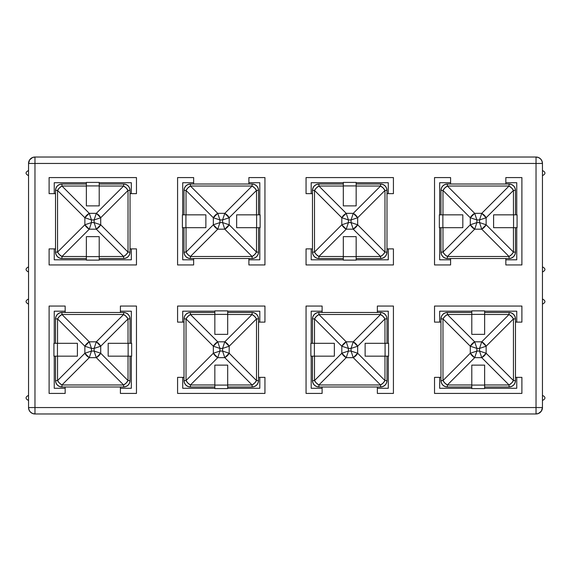 <?xml version="1.0" encoding="UTF-8"?>
<svg xmlns="http://www.w3.org/2000/svg" width="571" height="571" viewBox="0 0 571 571"><rect width="100%" height="100%" fill="white"/><g stroke="black" fill="none" stroke-linecap="round" stroke-linejoin="round"><path stroke-width="0.86" d="M34.974 413.975L32.518 413.483L30.434 412.091L29.042 410.007L28.55 407.551L28.55 163.449L29.635 159.88L32.518 157.517L34.974 157.025L536.026 157.025L538.482 157.517L540.566 158.909L541.958 160.993L542.45 163.449L542.45 407.551L541.365 411.12L538.482 413.483L536.026 413.975L34.974 413.975L32.518 413.483L30.434 412.091L29.042 410.007L28.55 407.551C28.928 411.455 31.07 413.597 34.974 413.975L536.026 413.975C539.93 413.597 542.072 411.455 542.45 407.551L541.958 410.007L540.566 412.091L538.482 413.483L536.026 413.975L536.026 407.551L34.974 407.551L34.974 163.449L536.026 163.449L536.026 413.975A6.424 6.424 0 0 0 542.45 407.551L536.026 407.551L542.45 407.551L542.45 163.449L536.026 163.449L536.026 407.551L34.974 407.551L34.974 413.975A6.424 6.424 0 0 1 28.55 407.551L34.974 407.551L28.55 407.551L28.55 163.449L29.635 159.88L32.518 157.517L34.974 157.025L34.974 163.449L542.45 163.449C542.072 159.545 539.93 157.403 536.026 157.025L538.482 157.517L540.566 158.909L541.958 160.993L542.45 163.449A6.424 6.424 0 0 0 536.026 157.025L536.026 163.449L536.026 157.025L34.974 157.025C31.07 157.403 28.928 159.545 28.55 163.449L34.974 163.449L28.55 163.449A6.424 6.424 0 0 1 34.974 157.025L34.974 413.975M259.805 388.28L259.805 377.36L259.805 388.28L227.686 388.28L259.805 388.28M259.805 322.115L259.805 311.195L227.686 311.195L259.805 311.195L259.805 322.115M214.839 311.195L182.72 311.195L182.72 322.115L182.72 311.195L214.839 311.195M182.72 377.36L182.72 388.28L214.839 388.28L182.72 388.28L182.72 377.36M131.33 388.28L131.33 356.161L131.33 388.28L120.41 388.28L131.33 388.28M131.33 343.314L131.33 311.195L120.41 311.195L131.33 311.195L131.33 343.314M65.165 311.195L54.245 311.195L54.245 343.314L54.245 311.195L65.165 311.195M54.245 356.161L54.245 388.28L65.165 388.28L54.245 388.28L54.245 356.161M311.195 388.28L322.115 388.28L311.195 388.28L311.195 356.161L311.195 388.28M377.36 388.28L388.28 388.28L388.28 356.161L388.28 388.28L377.36 388.28M388.28 343.314L388.28 311.195L377.36 311.195L388.28 311.195L388.28 343.314M322.115 311.195L311.195 311.195L311.195 343.314L311.195 311.195L322.115 311.195M439.67 388.28L471.789 388.28L439.67 388.28L439.67 377.36L439.67 388.28M484.636 388.28L516.755 388.28L516.755 377.36L516.755 388.28L484.636 388.28M516.755 322.115L516.755 311.195L484.636 311.195L516.755 311.195L516.755 322.115M471.789 311.195L439.67 311.195L439.67 322.115L439.67 311.195L471.789 311.195M54.245 259.805L86.364 259.805L54.245 259.805L54.245 248.885L54.245 259.805M99.211 259.805L131.33 259.805L131.33 248.885L131.33 259.805L99.211 259.805M131.33 193.64L131.33 182.72L99.211 182.72L131.33 182.72L131.33 193.64M86.364 182.72L54.245 182.72L54.245 193.64L54.245 182.72L86.364 182.72M182.72 259.805L193.64 259.805L182.72 259.805L182.72 227.686L182.72 259.805M248.885 259.805L259.805 259.805L259.805 227.686L259.805 259.805L248.885 259.805M259.805 214.839L259.805 182.72L248.885 182.72L259.805 182.72L259.805 214.839M193.64 182.72L182.72 182.72L182.72 214.839L182.72 182.72L193.64 182.72M311.195 259.805L343.314 259.805L311.195 259.805L311.195 248.885L311.195 259.805M356.161 259.805L388.28 259.805L388.28 248.885L388.28 259.805L356.161 259.805M388.28 193.64L388.28 182.72L356.161 182.72L388.28 182.72L388.28 193.64M343.314 182.72L311.195 182.72L311.195 193.64L311.195 182.72L343.314 182.72M439.67 259.805L450.59 259.805L439.67 259.805L439.67 227.686L439.67 259.805M505.835 259.805L516.755 259.805L516.755 227.686L516.755 259.805L505.835 259.805M516.755 214.839L516.755 182.72L505.835 182.72L516.755 182.72L516.755 214.839M450.59 182.72L439.67 182.72L439.67 214.839L439.67 182.72L450.59 182.72M312.48 190.429L312.972 187.973L314.364 185.889L316.448 184.497L318.904 184.005L318.904 186.032L346.219 213.34L353.256 213.34L380.572 186.032L356.161 186.032L380.572 186.032L380.572 184.005L383.027 184.497L385.111 185.889L386.51 187.973L386.995 190.429L384.968 190.429L357.66 217.744L357.66 224.781L384.968 252.096L384.968 190.429L384.968 252.096L386.995 252.096L386.995 190.429A6.424 6.424 0 0 0 380.572 184.005L356.161 184.005L380.572 184.005A6.424 6.424 0 0 1 386.995 190.429L386.995 252.096A6.424 6.424 0 0 1 380.572 258.52L380.572 256.493L353.256 229.185L346.219 229.185L318.904 256.493L343.314 256.493L318.904 256.493L318.904 258.52L343.314 258.52L318.904 258.52A6.424 6.424 0 0 1 312.48 252.096L314.507 252.096L341.815 224.781L341.815 217.744L314.507 190.429L314.507 252.096L314.507 190.429L312.48 190.429L312.48 252.096C312.858 256.001 314.999 258.142 318.904 258.52L318.904 256.493L346.219 229.185L353.256 229.185L351.058 222.583L351.058 219.942L348.417 219.942L348.417 222.583L351.058 222.583L357.66 224.781L357.66 217.744L351.058 219.942L353.256 213.34L346.219 213.34L348.417 219.942L351.058 219.942L351.058 222.583L348.417 222.583L348.417 219.942L341.815 217.744L341.815 224.781L348.417 222.583L346.219 229.185L348.417 222.583L341.815 224.781L346.219 229.185A6.424 3.554 -135 0 1 341.815 224.781L314.507 252.096A6.424 3.554 45 0 0 318.904 256.493L316.391 254.609L314.507 252.096L312.48 252.096L312.48 190.429A6.424 6.424 0 0 1 318.904 184.005A6.424 6.424 0 0 0 312.48 190.429L314.507 190.429L341.815 217.744L348.417 219.942L346.219 213.34L341.815 217.744A6.424 3.554 -45 0 1 346.219 213.34L318.904 186.032L343.314 186.032L318.904 186.032A6.424 3.554 135 0 0 314.507 190.429L316.391 187.916L318.904 186.032L318.904 184.005L343.314 184.005L318.904 184.005M509.047 184.005L511.502 184.497L513.586 185.889L514.978 187.973L515.47 190.429L513.443 190.429L486.135 217.744L486.135 224.781L513.443 252.096L513.443 227.686L513.443 252.096L515.47 252.096L514.978 254.552L513.586 256.636L511.502 258.028L509.047 258.52L509.047 256.493L481.731 229.185L474.694 229.185L447.378 256.493L509.047 256.493L447.378 256.493L447.378 258.52L509.047 258.52C512.951 258.142 515.092 256.001 515.47 252.096L515.47 227.686L515.47 252.096A6.424 6.424 0 0 1 509.047 258.52L447.378 258.52A6.424 6.424 0 0 1 440.955 252.096L442.982 252.096L470.29 224.781L470.29 217.744L442.982 190.429L442.982 214.839L442.982 190.429L440.955 190.429L440.955 214.839L440.955 190.429A6.424 6.424 0 0 1 447.378 184.005L447.378 186.032L474.694 213.34L481.731 213.34L509.047 186.032L447.378 186.032L509.047 186.032L509.047 184.005L447.378 184.005A6.424 6.424 0 0 0 440.955 190.429L442.982 190.429L470.29 217.744L470.29 224.781L476.892 222.583L479.533 222.583L479.533 219.942L476.892 219.942L476.892 222.583L476.892 219.942L479.533 219.942L481.731 213.34L474.694 213.34L476.892 219.942L470.29 217.744L476.892 219.942L474.694 213.34L470.29 217.744A6.424 3.554 -45 0 1 474.694 213.34L447.378 186.032A6.424 3.554 135 0 0 442.982 190.429L444.866 187.916L447.378 186.032L447.378 184.005L509.047 184.005A6.424 6.424 0 0 1 515.47 190.429A6.424 6.424 0 0 0 509.047 184.005L509.047 186.032L511.559 187.916L513.443 190.429L513.443 214.839L513.443 190.429L515.47 190.429L515.47 214.839L515.47 190.429M515.47 380.572L514.978 383.027L513.586 385.111L511.502 386.503L509.047 386.995L509.047 384.968L481.731 357.66L474.694 357.66L447.378 384.968L471.789 384.968L447.378 384.968L447.378 386.995L444.923 386.503L442.839 385.111L441.447 383.027L440.955 380.572L442.982 380.572L470.29 353.256L470.29 346.219L442.982 318.904L442.982 380.572L442.982 318.904L440.955 318.904L440.955 380.572C441.333 384.476 443.474 386.617 447.378 386.995L471.789 386.995L447.378 386.995A6.424 6.424 0 0 1 440.955 380.572L440.955 318.904A6.424 6.424 0 0 1 447.378 312.48L447.378 314.507L474.694 341.815L481.731 341.815L509.047 314.507L484.636 314.507L509.047 314.507L509.047 312.48L484.636 312.48L509.047 312.48A6.424 6.424 0 0 1 515.47 318.904L513.443 318.904L486.135 346.219L486.135 353.256L513.443 380.572L513.443 318.904L513.443 380.572L515.47 380.572L515.47 318.904A6.424 6.424 0 0 0 509.047 312.48L509.047 314.507L511.559 316.391L513.443 318.904L515.47 318.904L515.47 380.572A6.424 6.424 0 0 1 509.047 386.995C512.951 386.617 515.092 384.476 515.47 380.572L513.443 380.572L511.559 383.084L509.047 384.968L484.636 384.968L509.047 384.968L509.047 386.995L484.636 386.995L509.047 386.995M318.904 386.995L316.448 386.503L314.364 385.111L312.972 383.027L312.48 380.572L314.507 380.572L341.815 353.256L341.815 346.219L314.507 318.904L314.507 343.314L314.507 318.904L312.48 318.904L312.972 316.448L314.364 314.364L316.448 312.972L318.904 312.48L318.904 314.507L346.219 341.815L353.256 341.815L380.572 314.507L318.904 314.507L380.572 314.507L380.572 312.48L318.904 312.48A6.424 6.424 0 0 0 312.48 318.904L312.48 343.314L312.48 318.904A6.424 6.424 0 0 1 318.904 312.48L380.572 312.48A6.424 6.424 0 0 1 386.995 318.904L384.968 318.904L357.66 346.219L357.66 353.256L384.968 380.572L384.968 356.161L384.968 380.572L386.995 380.572L386.995 356.161L386.995 380.572A6.424 6.424 0 0 1 380.572 386.995L380.572 384.968L353.256 357.66L346.219 357.66L318.904 384.968L380.572 384.968L318.904 384.968L318.904 386.995L380.572 386.995C384.476 386.617 386.617 384.476 386.995 380.572L384.968 380.572L383.084 383.084L380.572 384.968L380.572 386.995L318.904 386.995A6.424 6.424 0 0 1 312.48 380.572C312.858 384.476 314.999 386.617 318.904 386.995L318.904 384.968L346.219 357.66L353.256 357.66L351.058 351.058L351.058 348.417L348.417 348.417L348.417 351.058L351.058 351.058L357.66 353.256L357.66 346.219L351.058 348.417L353.256 341.815L346.219 341.815L348.417 348.417L351.058 348.417L351.058 351.058L348.417 351.058L348.417 348.417L341.815 346.219L341.815 353.256L348.417 351.058L346.219 357.66L348.417 351.058L341.815 353.256L346.219 357.66A6.424 3.554 -135 0 1 341.815 353.256L314.507 380.572L314.507 356.161L314.507 380.572A6.424 3.554 45 0 0 318.904 384.968L316.391 383.084L314.507 380.572L312.48 380.572L312.48 356.161L312.48 380.572M343.314 236.651L356.161 236.651L356.161 260.126L356.161 256.607L343.314 256.607L343.314 260.126L356.161 260.126L343.314 260.126L343.314 236.651L343.314 256.607L356.161 256.607L356.161 236.651L343.314 236.651M356.161 256.493L380.572 256.493L356.161 256.493M356.161 205.874L343.314 205.874L343.314 185.918L343.314 205.874L356.161 205.874L356.161 185.918L356.161 205.874M462.824 214.839L462.824 227.686L439.349 227.686L442.868 227.686L442.868 214.839L439.349 214.839L439.349 227.686L439.349 214.839L462.824 214.839L442.868 214.839L442.868 227.686L462.824 227.686L462.824 214.839M442.982 227.686L442.982 252.096L442.982 227.686M493.601 227.686L493.601 214.839L513.557 214.839L493.601 214.839L493.601 227.686L513.557 227.686L493.601 227.686M484.636 334.349L471.789 334.349L471.789 310.874L471.789 314.393L484.636 314.393L484.636 310.874L471.789 310.874L484.636 310.874L484.636 334.349L484.636 314.393L471.789 314.393L471.789 334.349L484.636 334.349M471.789 314.507L447.378 314.507L471.789 314.507M471.789 365.126L484.636 365.126L484.636 385.082L484.636 365.126L471.789 365.126L471.789 385.082L471.789 365.126M365.126 356.161L365.126 343.314L388.601 343.314L385.082 343.314L385.082 356.161L388.601 356.161L388.601 343.314L388.601 356.161L365.126 356.161L385.082 356.161L385.082 343.314L365.126 343.314L365.126 356.161M384.968 343.314L384.968 318.904L384.968 343.314M334.349 343.314L334.349 356.161L314.393 356.161L334.349 356.161L334.349 343.314L314.393 343.314L334.349 343.314M55.53 190.429L56.022 187.973L57.414 185.889L59.498 184.497L61.953 184.005L61.953 186.032L89.269 213.34L96.306 213.34L123.621 186.032L99.211 186.032L123.621 186.032L123.621 184.005L126.084 184.497L128.168 185.889L129.56 187.973L130.045 190.429L128.025 190.429L100.71 217.744L100.71 224.781L128.025 252.096L128.025 190.429L128.025 252.096L130.045 252.096L130.045 190.429A6.424 6.424 0 0 0 123.621 184.005L99.211 184.005L123.621 184.005A6.424 6.424 0 0 1 130.045 190.429L130.045 252.096A6.424 6.424 0 0 1 123.621 258.52L123.621 256.493L96.306 229.185L89.269 229.185L61.953 256.493L86.364 256.493L61.953 256.493L61.953 258.52L86.364 258.52L61.953 258.52A6.424 6.424 0 0 1 55.53 252.096L57.557 252.096L84.865 224.781L84.865 217.744L57.557 190.429L57.557 252.096L57.557 190.429L55.53 190.429L55.53 252.096C55.908 256.001 58.049 258.142 61.953 258.52L61.953 256.493L89.269 229.185L96.306 229.185L94.108 222.583L94.108 219.942L91.467 219.942L91.467 222.583L94.108 222.583L100.71 224.781L100.71 217.744L94.108 219.942L96.306 213.34L89.269 213.34L91.467 219.942L94.108 219.942L94.108 222.583L91.467 222.583L91.467 219.942L84.865 217.744L84.865 224.781L91.467 222.583L89.269 229.185L91.467 222.583L84.865 224.781L89.269 229.185A6.424 3.554 -135 0 1 84.865 224.781L57.557 252.096A6.424 3.554 45 0 0 61.953 256.493L59.441 254.609L57.557 252.096L55.53 252.096L55.53 190.429A6.424 6.424 0 0 1 61.953 184.005A6.424 6.424 0 0 0 55.53 190.429L57.557 190.429L84.865 217.744L91.467 219.942L89.269 213.34L84.865 217.744A6.424 3.554 -45 0 1 89.269 213.34L61.953 186.032L86.364 186.032L61.953 186.032A6.424 3.554 135 0 0 57.557 190.429L59.441 187.916L61.953 186.032L61.953 184.005L86.364 184.005L61.953 184.005M252.096 184.005L254.559 184.497L256.636 185.889L258.035 187.973L258.52 190.429L256.5 190.429L229.185 217.744L229.185 224.781L256.5 252.096L256.5 227.686L256.5 252.096L258.52 252.096L258.035 254.552L256.636 256.636L254.559 258.028L252.096 258.52L252.096 256.493L224.781 229.185L217.744 229.185L190.429 256.493L252.096 256.493L190.429 256.493L190.429 258.52L252.096 258.52C256.001 258.142 258.142 256.001 258.52 252.096L258.52 227.686L258.52 252.096A6.424 6.424 0 0 1 252.096 258.52L190.429 258.52A6.424 6.424 0 0 1 184.005 252.096L186.032 252.096L213.34 224.781L213.34 217.744L186.032 190.429L186.032 214.839L186.032 190.429L184.005 190.429L184.005 214.839L184.005 190.429A6.424 6.424 0 0 1 190.429 184.005L190.429 186.032L217.744 213.34L224.781 213.34L252.096 186.032L190.429 186.032L252.096 186.032L252.096 184.005L190.429 184.005A6.424 6.424 0 0 0 184.005 190.429L186.032 190.429L213.34 217.744L213.34 224.781L219.942 222.583L222.583 222.583L222.583 219.942L219.942 219.942L219.942 222.583L219.942 219.942L222.583 219.942L224.781 213.34L217.744 213.34L219.942 219.942L213.34 217.744L219.942 219.942L217.744 213.34L213.34 217.744A6.424 3.554 -45 0 1 217.744 213.34L190.429 186.032A6.424 3.554 135 0 0 186.032 190.429L187.916 187.916L190.429 186.032L190.429 184.005L252.096 184.005A6.424 6.424 0 0 1 258.52 190.429A6.424 6.424 0 0 0 252.096 184.005L252.096 186.032L254.609 187.916L256.5 190.429L256.5 214.839L256.5 190.429L258.52 190.429L258.52 214.839L258.52 190.429M258.52 380.572L258.035 383.027L256.636 385.111L254.559 386.503L252.096 386.995L252.096 384.968L224.781 357.66L217.744 357.66L190.429 384.968L214.839 384.968L190.429 384.968L190.429 386.995L187.973 386.503L185.889 385.111L184.497 383.027L184.005 380.572L186.032 380.572L213.34 353.256L213.34 346.219L186.032 318.904L186.032 380.572L186.032 318.904L184.005 318.904L184.005 380.572C184.383 384.476 186.524 386.617 190.429 386.995L214.839 386.995L190.429 386.995A6.424 6.424 0 0 1 184.005 380.572L184.005 318.904A6.424 6.424 0 0 1 190.429 312.48L190.429 314.507L217.744 341.815L224.781 341.815L252.096 314.507L227.686 314.507L252.096 314.507L252.096 312.48L227.686 312.48L252.096 312.48A6.424 6.424 0 0 1 258.52 318.904L256.5 318.904L229.185 346.219L229.185 353.256L256.5 380.572L256.5 318.904L256.5 380.572L258.52 380.572L258.52 318.904A6.424 6.424 0 0 0 252.096 312.48L252.096 314.507L254.609 316.391L256.5 318.904L258.52 318.904L258.52 380.572A6.424 6.424 0 0 1 252.096 386.995C256.001 386.617 258.142 384.476 258.52 380.572L256.5 380.572L254.609 383.084L252.096 384.968L227.686 384.968L252.096 384.968L252.096 386.995L227.686 386.995L252.096 386.995M86.364 236.651L99.211 236.651L99.211 260.126L99.211 256.607L86.364 256.607L86.364 260.126L99.211 260.126L86.364 260.126L86.364 236.651L86.364 256.607L99.211 256.607L99.211 236.651L86.364 236.651M99.211 256.493L123.621 256.493L99.211 256.493M99.211 205.874L86.364 205.874L86.364 185.918L86.364 205.874L99.211 205.874L99.211 185.918L99.211 205.874M205.874 214.839L205.874 227.686L182.399 227.686L185.918 227.686L185.918 214.839L182.399 214.839L182.399 227.686L182.399 214.839L205.874 214.839L185.918 214.839L185.918 227.686L205.874 227.686L205.874 214.839M186.032 227.686L186.032 252.096L186.032 227.686M236.651 227.686L236.651 214.839L256.607 214.839L236.651 214.839L236.651 227.686L256.607 227.686L236.651 227.686M227.686 334.349L214.839 334.349L214.839 310.874L214.839 314.393L227.686 314.393L227.686 310.874L214.839 310.874L227.686 310.874L227.686 334.349L227.686 314.393L214.839 314.393L214.839 334.349L227.686 334.349M214.839 314.507L190.429 314.507L214.839 314.507M214.839 365.126L227.686 365.126L227.686 385.082L227.686 365.126L214.839 365.126L214.839 385.082L214.839 365.126M61.953 386.995L59.498 386.503L57.414 385.111L56.022 383.027L55.53 380.572L57.557 380.572L84.865 353.256L84.865 346.219L57.557 318.904L57.557 343.314L57.557 318.904L55.53 318.904L56.022 316.448L57.414 314.364L59.498 312.972L61.953 312.48L61.953 314.507L89.269 341.815L96.306 341.815L123.621 314.507L61.953 314.507L123.621 314.507L123.621 312.48L61.953 312.48A6.424 6.424 0 0 0 55.53 318.904L55.53 343.314L55.53 318.904A6.424 6.424 0 0 1 61.953 312.48L123.621 312.48A6.424 6.424 0 0 1 130.045 318.904L128.025 318.904L100.71 346.219L100.71 353.256L128.025 380.572L128.025 356.161L128.025 380.572L130.045 380.572L130.045 356.161L130.045 380.572A6.424 6.424 0 0 1 123.621 386.995L123.621 384.968L96.306 357.66L89.269 357.66L61.953 384.968L123.621 384.968L61.953 384.968L61.953 386.995L123.621 386.995C127.526 386.617 129.667 384.476 130.045 380.572L128.025 380.572L126.134 383.084L123.621 384.968L123.621 386.995L61.953 386.995A6.424 6.424 0 0 1 55.53 380.572C55.908 384.476 58.049 386.617 61.953 386.995L61.953 384.968L89.269 357.66L96.306 357.66L94.108 351.058L94.108 348.417L91.467 348.417L91.467 351.058L94.108 351.058L100.71 353.256L100.71 346.219L94.108 348.417L96.306 341.815L89.269 341.815L91.467 348.417L94.108 348.417L94.108 351.058L91.467 351.058L91.467 348.417L84.865 346.219L84.865 353.256L91.467 351.058L89.269 357.66L91.467 351.058L84.865 353.256L89.269 357.66A6.424 3.554 -135 0 1 84.865 353.256L57.557 380.572L57.557 356.161L57.557 380.572A6.424 3.554 45 0 0 61.953 384.968L59.441 383.084L57.557 380.572L55.53 380.572L55.53 356.161L55.53 380.572M108.176 356.161L108.176 343.314L131.651 343.314L128.132 343.314L128.132 356.161L131.651 356.161L131.651 343.314L131.651 356.161L108.176 356.161L128.132 356.161L128.132 343.314L108.176 343.314L108.176 356.161M128.025 343.314L128.025 318.904L128.025 343.314M77.399 343.314L77.399 356.161L57.45 356.161L77.399 356.161L77.399 343.314L57.45 343.314L77.399 343.314M306.056 264.944L393.419 264.944L393.419 248.885L386.995 248.885L393.419 248.885L393.419 264.944L306.056 264.944L306.056 248.885L306.056 264.944M386.995 193.64L393.419 193.64L393.419 177.581L306.056 177.581L306.056 193.64L312.48 193.64L306.056 193.64L306.056 177.581L393.419 177.581L393.419 193.64L386.995 193.64M312.48 248.885L306.056 248.885L312.48 248.885M434.531 177.581L434.531 264.944L450.59 264.944L450.59 258.52L450.59 264.944L434.531 264.944L434.531 177.581L450.59 177.581L434.531 177.581M505.835 258.52L505.835 264.944L521.894 264.944L521.894 177.581L505.835 177.581L505.835 184.005L505.835 177.581L521.894 177.581L521.894 264.944L505.835 264.944L505.835 258.52M450.59 184.005L450.59 177.581L450.59 184.005M521.894 306.056L434.531 306.056L434.531 322.115L440.955 322.115L434.531 322.115L434.531 306.056L521.894 306.056L521.894 322.115L521.894 306.056M440.955 377.36L434.531 377.36L434.531 393.419L521.894 393.419L521.894 377.36L515.47 377.36L521.894 377.36L521.894 393.419L434.531 393.419L434.531 377.36L440.955 377.36M515.47 322.115L521.894 322.115L515.47 322.115M393.419 393.419L393.419 306.056L377.36 306.056L377.36 312.48L377.36 306.056L393.419 306.056L393.419 393.419L377.36 393.419L393.419 393.419M322.115 312.48L322.115 306.056L306.056 306.056L306.056 393.419L322.115 393.419L322.115 386.995L322.115 393.419L306.056 393.419L306.056 306.056L322.115 306.056L322.115 312.48M377.36 386.995L377.36 393.419L377.36 386.995M49.106 264.944L136.469 264.944L136.469 248.885L130.045 248.885L136.469 248.885L136.469 264.944L49.106 264.944L49.106 248.885L49.106 264.944M130.045 193.64L136.469 193.64L136.469 177.581L49.106 177.581L49.106 193.64L55.53 193.64L49.106 193.64L49.106 177.581L136.469 177.581L136.469 193.64L130.045 193.64M55.53 248.885L49.106 248.885L55.53 248.885M177.581 177.581L177.581 264.944L193.64 264.944L193.64 258.52L193.64 264.944L177.581 264.944L177.581 177.581L193.64 177.581L177.581 177.581M248.885 258.52L248.885 264.944L264.944 264.944L264.944 177.581L248.885 177.581L248.885 184.005L248.885 177.581L264.944 177.581L264.944 264.944L248.885 264.944L248.885 258.52M193.64 184.005L193.64 177.581L193.64 184.005M264.944 306.056L177.581 306.056L177.581 322.115L184.005 322.115L177.581 322.115L177.581 306.056L264.944 306.056L264.944 322.115L264.944 306.056M184.005 377.36L177.581 377.36L177.581 393.419L264.944 393.419L264.944 377.36L258.52 377.36L264.944 377.36L264.944 393.419L177.581 393.419L177.581 377.36L184.005 377.36M258.52 322.115L264.944 322.115L258.52 322.115M136.469 393.419L136.469 306.056L120.41 306.056L120.41 312.48L120.41 306.056L136.469 306.056L136.469 393.419L120.41 393.419L136.469 393.419M65.165 312.48L65.165 306.056L49.106 306.056L49.106 393.419L65.165 393.419L65.165 386.995L65.165 393.419L49.106 393.419L49.106 306.056L65.165 306.056L65.165 312.48M120.41 386.995L120.41 393.419L120.41 386.995M130.045 343.314L130.045 318.904A6.424 6.424 0 0 0 123.621 312.48L123.621 314.507L126.134 316.391L128.025 318.904L130.045 318.904L130.045 343.314M84.865 346.219L91.467 348.417L89.269 341.815L84.865 346.219A6.424 3.554 -45 0 1 89.269 341.815L61.953 314.507A6.424 3.554 135 0 0 57.557 318.904L84.865 346.219M55.53 318.904L57.557 318.904L59.441 316.391L61.953 314.507L61.953 312.48M100.71 346.219L128.025 318.904A6.424 3.554 -135 0 0 123.621 314.507L96.306 341.815A6.424 3.554 45 0 1 100.71 346.219L96.306 341.815L94.108 348.417L100.71 346.219M96.306 357.66L123.621 384.968A6.424 3.554 -45 0 0 128.025 380.572L100.71 353.256A6.424 3.554 135 0 1 96.306 357.66L100.71 353.256L94.108 351.058L96.306 357.66M99.211 258.52L123.621 258.52C127.526 258.142 129.667 256.001 130.045 252.096L128.025 252.096L126.134 254.609L123.621 256.493L123.621 258.52L99.211 258.52M214.839 312.48L190.429 312.48A6.424 6.424 0 0 0 184.005 318.904L186.032 318.904L213.34 346.219L213.34 353.256L219.942 351.058L222.583 351.058L222.583 348.417L219.942 348.417L219.942 351.058L219.942 348.417L222.583 348.417L224.781 341.815L217.744 341.815L219.942 348.417L213.34 346.219L219.942 348.417L217.744 341.815L213.34 346.219A6.424 3.554 -45 0 1 217.744 341.815L190.429 314.507A6.424 3.554 135 0 0 186.032 318.904L187.916 316.391L190.429 314.507L190.429 312.48L214.839 312.48M184.005 227.686L184.005 252.096C184.383 256.001 186.524 258.142 190.429 258.52L190.429 256.493L217.744 229.185L224.781 229.185L222.583 222.583L229.185 224.781L229.185 217.744L222.583 219.942L222.583 222.583L219.942 222.583L217.744 229.185L219.942 222.583L213.34 224.781L217.744 229.185A6.424 3.554 -135 0 1 213.34 224.781L186.032 252.096A6.424 3.554 45 0 0 190.429 256.493L187.916 254.609L186.032 252.096L184.005 252.096L184.005 227.686M386.995 343.314L386.995 318.904A6.424 6.424 0 0 0 380.572 312.48L380.572 314.507L383.084 316.391L384.968 318.904L386.995 318.904L386.995 343.314M356.161 258.52L380.572 258.52C384.476 258.142 386.617 256.001 386.995 252.096L384.968 252.096L383.084 254.609L380.572 256.493L380.572 258.52L356.161 258.52M471.789 312.48L447.378 312.48A6.424 6.424 0 0 0 440.955 318.904L442.982 318.904L470.29 346.219L470.29 353.256L476.892 351.058L479.533 351.058L479.533 348.417L476.892 348.417L476.892 351.058L476.892 348.417L479.533 348.417L481.731 341.815L474.694 341.815L476.892 348.417L470.29 346.219L476.892 348.417L474.694 341.815L470.29 346.219A6.424 3.554 -45 0 1 474.694 341.815L447.378 314.507A6.424 3.554 135 0 0 442.982 318.904L444.866 316.391L447.378 314.507L447.378 312.48L471.789 312.48M440.955 227.686L440.955 252.096C441.333 256.001 443.474 258.142 447.378 258.52L447.378 256.493L474.694 229.185L481.731 229.185L479.533 222.583L486.135 224.781L486.135 217.744L479.533 219.942L479.533 222.583L476.892 222.583L474.694 229.185L476.892 222.583L470.29 224.781L474.694 229.185A6.424 3.554 -135 0 1 470.29 224.781L442.982 252.096A6.424 3.554 45 0 0 447.378 256.493L444.866 254.609L442.982 252.096L440.955 252.096L440.955 227.686M226.13 352.243L229.185 353.256L229.185 346.219L222.583 348.417L222.583 351.058L226.13 352.243M218.757 354.605L217.744 357.66L224.781 357.66L222.583 351.058L219.942 351.058L218.757 354.605M483.08 352.243L486.135 353.256L486.135 346.219L479.533 348.417L479.533 351.058L483.08 352.243M475.707 354.605L474.694 357.66L481.731 357.66L479.533 351.058L476.892 351.058L475.707 354.605M123.621 184.005L123.621 186.032L126.134 187.916L128.025 190.429L130.045 190.429M100.71 217.744L128.025 190.429A6.424 3.554 -135 0 0 123.621 186.032L96.306 213.34A6.424 3.554 45 0 1 100.71 217.744L96.306 213.34L94.108 219.942L100.71 217.744M96.306 229.185L123.621 256.493A6.424 3.554 -45 0 0 128.025 252.096L100.71 224.781A6.424 3.554 135 0 1 96.306 229.185L100.71 224.781L94.108 222.583L96.306 229.185M229.185 346.219L256.5 318.904A6.424 3.554 -135 0 0 252.096 314.507L224.781 341.815A6.424 3.554 45 0 1 229.185 346.219L224.781 341.815L222.583 348.417L229.185 346.219M224.781 357.66L252.096 384.968A6.424 3.554 -45 0 0 256.5 380.572L229.185 353.256A6.424 3.554 135 0 1 224.781 357.66L229.185 353.256L222.583 351.058L224.781 357.66M217.744 357.66L219.942 351.058L213.34 353.256L217.744 357.66A6.424 3.554 -135 0 1 213.34 353.256L186.032 380.572A6.424 3.554 45 0 0 190.429 384.968L217.744 357.66M190.429 386.995L190.429 384.968L187.916 383.084L186.032 380.572L184.005 380.572M229.185 217.744L256.5 190.429A6.424 3.554 -135 0 0 252.096 186.032L224.781 213.34A6.424 3.554 45 0 1 229.185 217.744L224.781 213.34L222.583 219.942L229.185 217.744M258.52 252.096L256.5 252.096L254.609 254.609L252.096 256.493L252.096 258.52M224.781 229.185L252.096 256.493A6.424 3.554 -45 0 0 256.5 252.096L229.185 224.781A6.424 3.554 135 0 1 224.781 229.185L229.185 224.781L222.583 222.583L224.781 229.185M341.815 346.219L348.417 348.417L346.219 341.815L341.815 346.219A6.424 3.554 -45 0 1 346.219 341.815L318.904 314.507A6.424 3.554 135 0 0 314.507 318.904L341.815 346.219M312.48 318.904L314.507 318.904L316.391 316.391L318.904 314.507L318.904 312.48M357.66 346.219L384.968 318.904A6.424 3.554 -135 0 0 380.572 314.507L353.256 341.815A6.424 3.554 45 0 1 357.66 346.219L353.256 341.815L351.058 348.417L357.66 346.219M353.256 357.66L380.572 384.968A6.424 3.554 -45 0 0 384.968 380.572L357.66 353.256A6.424 3.554 135 0 1 353.256 357.66L357.66 353.256L351.058 351.058L353.256 357.66M380.572 184.005L380.572 186.032L383.084 187.916L384.968 190.429L386.995 190.429M357.66 217.744L384.968 190.429A6.424 3.554 -135 0 0 380.572 186.032L353.256 213.34A6.424 3.554 45 0 1 357.66 217.744L353.256 213.34L351.058 219.942L357.66 217.744M353.256 229.185L380.572 256.493A6.424 3.554 -45 0 0 384.968 252.096L357.66 224.781A6.424 3.554 135 0 1 353.256 229.185L357.66 224.781L351.058 222.583L353.256 229.185M486.135 346.219L513.443 318.904A6.424 3.554 -135 0 0 509.047 314.507L481.731 341.815A6.424 3.554 45 0 1 486.135 346.219L481.731 341.815L479.533 348.417L486.135 346.219M481.731 357.66L509.047 384.968A6.424 3.554 -45 0 0 513.443 380.572L486.135 353.256A6.424 3.554 135 0 1 481.731 357.66L486.135 353.256L479.533 351.058L481.731 357.66M474.694 357.66L476.892 351.058L470.29 353.256L474.694 357.66A6.424 3.554 -135 0 1 470.29 353.256L442.982 380.572A6.424 3.554 45 0 0 447.378 384.968L474.694 357.66M447.378 386.995L447.378 384.968L444.866 383.084L442.982 380.572L440.955 380.572M486.135 217.744L513.443 190.429A6.424 3.554 -135 0 0 509.047 186.032L481.731 213.34A6.424 3.554 45 0 1 486.135 217.744L481.731 213.34L479.533 219.942L486.135 217.744M515.47 252.096L513.443 252.096L511.559 254.609L509.047 256.493L509.047 258.52M481.731 229.185L509.047 256.493A6.424 3.554 -45 0 0 513.443 252.096L486.135 224.781A6.424 3.554 135 0 1 481.731 229.185L486.135 224.781L479.533 222.583L481.731 229.185M123.621 312.48L126.084 312.972L128.168 314.364L129.56 316.448L130.045 318.904M130.045 380.572L129.56 383.027L128.168 385.111L126.084 386.503L123.621 386.995M53.924 356.161L57.45 356.161L57.45 343.314L53.924 343.314L57.45 343.314L57.45 356.161L53.924 356.161L53.924 343.314L53.924 356.161M184.005 318.904L184.497 316.448L185.889 314.364L187.973 312.972L190.429 312.48M252.096 312.48L254.559 312.972L256.636 314.364L258.035 316.448L258.52 318.904M190.429 258.52L187.973 258.028L185.889 256.636L184.497 254.552L184.005 252.096M184.005 190.429L184.497 187.973L185.889 185.889L187.973 184.497L190.429 184.005M130.045 252.096L129.56 254.552L128.168 256.636L126.084 258.028L123.621 258.52M61.953 258.52L59.498 258.028L57.414 256.636L56.022 254.552L55.53 252.096M227.686 388.601L227.686 385.082L214.839 385.082L214.839 388.601L214.839 385.082L227.686 385.082L227.686 388.601L214.839 388.601L227.686 388.601M260.126 214.839L256.607 214.839L256.607 227.686L260.126 227.686L256.607 227.686L256.607 214.839L260.126 214.839L260.126 227.686L260.126 214.839M86.364 182.399L86.364 185.918L99.211 185.918L99.211 182.399L99.211 185.918L86.364 185.918L86.364 182.399L99.211 182.399L86.364 182.399M380.572 312.48L383.027 312.972L385.111 314.364L386.51 316.448L386.995 318.904M386.995 380.572L386.51 383.027L385.111 385.111L383.027 386.503L380.572 386.995M440.955 318.904L441.447 316.448L442.839 314.364L444.923 312.972L447.378 312.48M509.047 312.48L511.502 312.972L513.586 314.364L514.978 316.448L515.47 318.904M447.378 258.52L444.923 258.028L442.839 256.636L441.447 254.552L440.955 252.096M440.955 190.429L441.447 187.973L442.839 185.889L444.923 184.497L447.378 184.005M386.995 252.096L386.51 254.552L385.111 256.636L383.027 258.028L380.572 258.52M318.904 258.52L316.448 258.028L314.364 256.636L312.972 254.552L312.48 252.096M310.874 356.161L314.393 356.161L314.393 343.314L310.874 343.314L314.393 343.314L314.393 356.161L310.874 356.161L310.874 343.314L310.874 356.161M484.636 388.601L484.636 385.082L471.789 385.082L471.789 388.601L471.789 385.082L484.636 385.082L484.636 388.601L471.789 388.601L484.636 388.601M517.076 214.839L513.557 214.839L513.557 227.686L517.076 227.686L513.557 227.686L513.557 214.839L517.076 214.839L517.076 227.686L517.076 214.839M343.314 182.399L343.314 185.918L356.161 185.918L356.161 182.399L356.161 185.918L343.314 185.918L343.314 182.399L356.161 182.399L343.314 182.399M28.55 266.871C25.238 268.584 25.238 270.297 28.55 272.01C25.238 270.297 25.238 268.584 28.55 266.871M28.55 170.515C25.238 172.228 25.238 173.941 28.55 175.654C25.238 173.941 25.238 172.228 28.55 170.515M28.55 395.346C25.238 397.059 25.238 398.772 28.55 400.485C25.238 398.772 25.238 397.059 28.55 395.346M28.55 298.99C25.238 300.703 25.238 302.416 28.55 304.129C25.238 302.416 25.238 300.703 28.55 298.99M542.45 304.129C545.762 302.416 545.762 300.703 542.45 298.99M542.45 400.485C545.762 398.772 545.762 397.059 542.45 395.346M542.45 175.654C545.762 173.941 545.762 172.228 542.45 170.515M542.45 272.01C545.762 270.297 545.762 268.584 542.45 266.871"/></g></svg>
